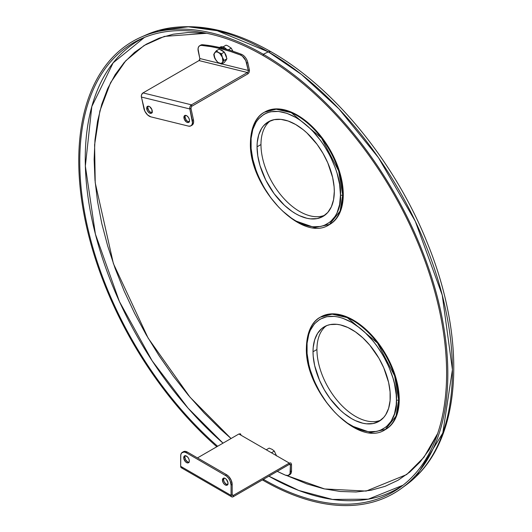 <?xml version="1.0" encoding="UTF-8"?>
<svg xmlns="http://www.w3.org/2000/svg" width="532" height="532" viewBox="0 0 532 532"><rect width="100%" height="100%" fill="white"/><g stroke="black" fill="none" stroke-linecap="round" stroke-linejoin="round"><path stroke-width="0.8" d="M401.6 488.27A260.979 150.676 60 0 1 263.293 480.443A260.979 150.676 -120 0 0 447.831 373.896A260.979 150.676 -120 0 0 263.293 54.264L268.327 51.863L263.293 54.264A260.979 150.676 60 0 1 431.519 276.879A260.979 150.676 60 0 1 401.6 488.27L406.308 484.832A260.354 150.317 -120 0 0 436.154 273.947A260.354 150.317 -120 0 0 268.327 51.863A8.778 5.067 -60 0 1 271.473 52.023A8.778 5.067 120 0 0 268.327 51.863L301.445 74.447L338.944 108.894L378.505 157.745L415.286 221.245L442.238 295.12L452.426 369.7L442.804 433.015L416.25 476.399L403.934 486.514M263.293 54.264L263.194 55.607A259.397 149.765 60 0 1 446.614 373.191A259.397 149.765 60 0 1 263.393 479.319A259.397 149.765 60 0 0 400.669 486.993A259.397 149.765 60 0 0 430.401 276.879A259.397 149.765 60 0 0 263.194 55.607L263.293 54.264A260.979 150.676 -120 0 0 80.246 134.623A260.979 150.676 -120 0 0 216.817 446.74A260.979 150.676 60 0 1 83.803 213.226A260.979 150.676 60 0 1 141.126 37.114A260.979 150.676 60 0 1 263.293 54.264M263.214 479.425L263.293 480.443L263.214 479.425M144.458 37.42A258.778 149.406 -120 0 0 90.786 213.645A258.778 149.406 -120 0 0 223.034 443.149L188.055 408.137L152.152 360.816L119.421 301.538L95.401 234.1L85.353 166.024L91.823 106.533L113.15 62.823L144.458 37.42M217.635 446.268A259.397 149.765 60 0 1 84.867 214.024A259.397 149.765 60 0 1 141.765 38.557A259.397 149.765 60 0 1 263.194 55.607A259.397 149.765 60 0 0 81.216 135.833A259.397 149.765 60 0 0 217.635 446.268M206.629 33.277L164.401 36.395L144.086 45.506L125.738 60.774L110.603 82.606L99.896 110.875L94.603 144.757L95.221 182.802L113.396 263.593L148.155 338.153L189.931 397.091L231.054 438.521L220.474 429.111L204.022 412.819L188.235 395.077L173.246 376.058L159.214 355.935L146.273 334.914L134.536 313.195L124.129 290.984L115.151 268.494L107.677 245.944L101.792 223.553L97.549 201.535L94.989 180.102L94.131 159.454L94.989 139.803L97.549 121.329L101.792 104.212L107.677 88.611L115.151 74.693L124.129 62.577L134.536 52.375L146.273 44.203L159.214 38.131L173.246 34.214L188.235 32.499L206.629 33.277M286.841 475.581L306.884 483.901L323.828 488.782L340.281 491.488L356.068 491.98L371.057 490.258L385.088 486.341L398.029 480.27L409.766 472.097L420.174 461.902L429.151 449.786L437.676 433.46L423.951 457.261L406.648 474.564L366.176 491.076L324.6 488.955L286.841 475.581M402.997 485.231L368.284 499.169L332.473 499.428L298.811 490.471L268.873 476.16A258.778 149.406 -120 0 0 402.997 485.231M262.376 479.911A260.979 150.676 -120 0 0 263.293 480.443A260.979 150.676 60 0 1 262.376 479.911M143.813 35.977L158.729 30.364L188.308 26.799L217.196 30.71L268.327 51.863A260.354 150.317 -120 0 0 146.46 34.753L141.126 37.114M329.541 224.531A64.917 37.479 -120 0 0 329.82 224.371A64.917 37.479 -120 0 0 343.266 194.652L342.708 194.971L338.658 170.878L321.567 138.14L291.257 112.651L276.168 109.206L264.344 112.245A64.917 37.479 60 0 1 314.372 129.642A64.917 37.479 60 0 1 342.708 194.971L343.266 194.652A64.917 37.479 -120 0 0 314.931 129.316A64.917 37.479 -120 0 0 264.903 111.926L264.344 112.245C259.23 114.759 250.958 122.739 250.432 142.616A1.583 0.911 0 0 0 250.898 143.261C249.096 127.095 262.535 98.972 295.686 117.399C328.829 137.243 342.269 180.887 340.467 194.971A1.583 0.911 0 0 0 342.708 194.971A64.917 37.479 60 0 1 329.261 224.69L340.081 211.124L342.708 194.971A1.583 0.911 180 0 1 340.467 194.971L339.609 184.385L337.062 173.213L335.18 167.54L330.305 156.295L324.094 145.542L320.563 140.481L312.823 131.231L308.686 127.135L300.075 120.185L295.686 117.399L286.947 113.349L278.542 111.441L270.801 111.753L267.27 112.737L264.012 114.267L258.446 118.889L256.185 121.934L252.826 129.362L251.111 138.313L251.111 148.455L252.826 159.387L256.185 170.692L258.446 176.351L264.012 187.404L270.801 197.751L278.542 207.001L282.685 211.098L291.29 218.047L295.686 220.833L304.417 224.883L312.823 226.792L320.563 226.479L324.094 225.495L330.305 221.911L335.18 216.298L337.062 212.793L339.609 204.567L340.467 194.971C342.269 211.138 328.829 239.26 295.686 220.833C262.535 200.99 249.096 157.346 250.898 143.261A1.583 0.911 180 0 1 250.432 142.616A1.583 0.911 180 0 1 250.898 141.964A64.917 37.479 60 0 1 264.344 112.245M270.396 120.797A54.63 31.541 -120 0 0 260.973 144.551L257.056 146.812A54.63 31.541 60 0 1 268.367 121.808A54.63 31.541 60 0 1 310.462 136.445A54.63 31.541 60 0 1 334.309 191.42A54.63 31.541 60 0 1 322.997 216.424A54.63 31.541 60 0 1 280.903 201.788A54.63 31.541 60 0 1 257.056 146.812L260.973 144.551A54.63 31.541 -120 0 0 283.549 198.157A54.63 31.541 -120 0 0 324.886 215.174M257.056 146.812L257.242 142.549L258.718 134.829L261.618 128.425L263.566 125.791L268.367 121.808L274.219 119.64L280.903 119.374L288.145 121.017L295.686 124.515L303.22 129.722L306.898 132.907L317.145 144.418L322.997 153.349L327.798 162.878L332.646 177.508L334.123 186.938L334.309 191.42L333.571 199.693L331.37 206.788L327.798 212.441L322.997 216.424L317.145 218.592L310.462 218.858L306.898 218.273L299.469 215.693L295.686 213.718L291.895 211.317L284.467 205.325L274.219 193.814L265.82 180.175L259.995 165.585L257.801 155.942L257.056 146.812M296.238 221.146L314.784 227.623L329.82 224.371M385.501 429.484A64.917 37.479 -120 0 0 385.786 429.324A64.917 37.479 -120 0 0 399.233 399.599L398.668 399.924L394.624 375.825L377.534 343.087L347.216 317.597L332.128 314.159L320.304 317.198A64.917 37.479 60 0 1 370.332 334.595A64.917 37.479 60 0 1 398.668 399.924L399.233 399.599A64.917 37.479 -120 0 0 370.89 334.269A64.917 37.479 -120 0 0 320.863 316.879L320.304 317.198C315.197 319.712 306.924 327.692 306.399 347.562A1.583 0.911 0 0 0 306.858 348.214C305.062 332.048 318.495 303.918 351.645 322.352C384.796 342.196 398.229 385.84 396.433 399.924A1.583 0.911 0 0 0 398.668 399.924A64.917 37.479 60 0 1 385.228 429.643L396.047 416.077L398.668 399.924A1.583 0.911 180 0 1 396.433 399.924L396.214 394.731L394.505 383.798L393.022 378.166L388.885 366.834L383.313 355.782L376.53 345.434L372.759 340.646L364.646 332.088L360.383 328.39L351.645 322.352L342.907 318.302L338.645 317.072L334.508 316.394L326.761 316.706L319.978 319.22L314.405 323.835L310.269 330.392L308.786 334.315L307.077 343.266L307.077 353.408L308.786 364.334L310.269 369.973L314.405 381.298L319.978 392.35L326.761 402.704L334.508 411.954L338.645 416.051L347.256 423L356.034 428.067L360.383 429.836L368.782 431.738L376.53 431.432L380.054 430.448L386.265 426.863L391.14 421.251L394.505 413.823L396.214 404.872L396.433 399.924C398.229 416.091 384.796 444.213 351.645 425.78C318.495 405.936 305.062 362.299 306.858 348.214A1.583 0.911 180 0 1 306.399 347.562A1.583 0.911 180 0 1 306.858 346.917A64.917 37.479 60 0 1 320.304 317.198M326.362 325.75A54.63 31.541 -120 0 0 316.939 349.504L313.016 351.765A54.63 31.541 60 0 1 324.334 326.761A54.63 31.541 60 0 1 366.428 341.398A54.63 31.541 60 0 1 390.275 396.367A54.63 31.541 60 0 1 378.957 421.377A54.63 31.541 60 0 1 336.862 406.741A54.63 31.541 60 0 1 313.016 351.765L316.939 349.504A54.63 31.541 -120 0 0 339.509 403.103A54.63 31.541 -120 0 0 380.846 420.127M313.016 351.765L313.202 347.502L314.678 339.782L317.577 333.371L321.787 328.53L327.14 325.444L330.186 324.593L336.862 324.327L340.433 324.912L347.862 327.493L355.429 331.868L362.857 337.86L369.853 345.241L378.957 358.295L383.765 367.831L388.613 382.461L390.089 391.891L390.089 400.636L388.613 408.357L385.713 414.761L383.765 417.394L378.957 421.377L373.105 423.545L366.428 423.811L362.857 423.226L355.429 420.646L351.645 418.671L344.111 413.464L340.433 410.278L330.186 398.767L324.334 389.836L319.526 380.307L314.678 365.677L313.202 356.247L313.016 351.765M352.204 426.099L370.751 432.576L385.786 429.324M226.552 49.29A8.312 4.801 -120 0 0 224.344 47.521L223.221 48.166A8.312 4.801 60 0 1 223.826 48.545L223.221 48.166L224.344 47.521A8.312 4.801 -120 0 0 220.188 47.109L219.064 47.754L220.973 47.381L223.221 48.166A8.312 4.801 60 0 0 219.616 47.514M276.574 455.951L274.339 451.103L271.433 452.779L274.339 451.103L272.158 449.38L269.165 448.117L266.259 449.793L269.165 448.117M232.93 51.252L231.234 48.146L228.348 49.809L231.234 48.146L227.63 45.725L226.06 45.16L223.001 46.922L226.06 45.16M184.012 118.29A3.957 2.288 60 0 1 184.724 115.524A3.957 2.288 60 0 1 189.392 119.614L189.485 120.924L188.84 122.274L187.47 122.506L186.386 121.981L184.212 118.995L184.252 115.976L185.422 115.338L187.018 115.923L188.508 117.532L189.392 119.614A3.957 2.288 60 0 1 188.68 122.38A3.957 2.288 60 0 1 184.012 118.29L185.129 117.645L184.012 118.29M185.362 115.344A3.957 2.288 -120 0 0 185.129 117.645A3.957 2.288 -120 0 0 189.159 121.921M146.779 109.127A3.957 2.288 60 0 1 147.49 106.36A3.957 2.288 60 0 1 152.165 110.45A3.957 2.288 60 0 1 151.454 113.216A3.957 2.288 60 0 1 146.779 109.127L147.903 108.475L146.779 109.127L146.805 107.265L147.337 106.466L148.701 106.234L149.791 106.759L151.959 109.745L151.919 112.771L150.756 113.402L149.153 112.817L147.663 111.208L146.779 109.127M152.332 112.678L150.822 112.498L148.78 110.563L147.803 107.797L148.142 106.161A3.957 2.288 -120 0 0 147.903 108.475A3.957 2.288 -120 0 0 151.933 112.751M202.579 44.735L201.455 45.386A243.051 140.328 60 0 1 220.594 48.658L221.718 48.013A243.051 140.328 -120 0 0 202.579 44.735A7.92 4.569 -120 0 0 200.783 45.094L199.666 45.739A7.92 4.569 60 0 1 201.455 45.386L202.579 44.735M191.527 125.432L192.936 124.322L193.601 122.307L193.422 119.687L192.305 120.332A7.92 4.569 60 0 1 190.882 125.865L191.999 125.22A7.92 4.569 -120 0 0 193.422 119.687L190.955 108.322L191.553 106.407L247.746 73.928L247.44 72.512L191.453 104.831L143.022 92.907A3.165 2.261 103.8 0 0 141.399 97.037L144.87 111.228L147.544 114.905L150.795 116.84A7.92 4.569 60 0 1 143.873 108.408L141.326 96.458L141.618 94.649L143.022 92.907L191.453 104.831L190.05 106.58L189.758 108.388L192.305 120.332L193.422 119.687L190.955 108.322L189.831 108.967L141.399 97.037L189.831 108.967A3.165 2.261 -76.2 0 1 191.453 104.831L191.766 106.254L191.453 104.831L247.44 72.512L199.008 60.581L143.022 92.907L199.008 60.581A1.583 1.131 103.8 0 0 199.819 58.52L198.243 51.271A7.92 4.569 60 0 1 199.666 45.739M249.368 69.798L247.792 62.55L246.675 63.195L248.251 70.443L249.368 69.798A3.165 2.261 -76.2 0 1 247.746 73.928L191.766 106.254M241.515 54.324L240.398 54.969A7.92 4.569 60 0 1 246.675 63.195L247.792 62.55A7.92 4.569 -120 0 0 241.515 54.324A243.051 140.328 -120 0 0 221.718 48.013L220.594 48.658A243.051 140.328 60 0 1 240.398 54.969L241.515 54.324M220.594 48.658L230.429 51.438L240.398 54.969L242.419 56.186L245.777 60.588L248.251 70.443L221.804 63.933L248.251 70.443A1.583 1.131 -76.2 0 1 247.44 72.512L199.008 60.581L199.852 58.806L198.044 48.831L198.576 46.889L199.766 45.686L201.455 45.386L210.925 46.636L220.594 48.658M219.61 63.388L199.819 58.52L219.61 63.388M190.882 125.865A7.92 4.569 60 0 1 188.468 126.111L150.795 116.84L188.468 126.111L190.409 126.077L191.819 124.967L192.484 122.952L189.831 108.967L190.955 108.322M189.565 121.841L187.503 121.336L186.014 119.733L185.03 116.967L185.375 115.324M285.465 475.182A243.051 140.328 60 0 1 277.238 471.332L285.465 475.182A7.92 4.569 60 0 0 288.763 475.242A7.92 4.569 60 0 0 290.399 471.618L291.523 470.966L291.523 464.376L290.399 465.021L290.213 464.409L289.501 464.276L233.302 496.695A3.165 1.829 -60 0 1 231.719 496.855A3.165 1.829 -60 0 1 231.061 495.405L180.674 466.311A3.165 1.829 120 0 0 181.332 467.761L180.674 466.311L180.674 455.971A7.92 4.569 60 0 1 182.316 452.346A7.92 4.569 60 0 1 186.273 452.739L187.397 452.094A7.92 4.569 -120 0 0 183.434 451.701L185.249 451.349L187.397 452.094L226.579 474.717L225.462 475.362A7.92 4.569 60 0 1 231.061 485.058L232.178 484.413A7.92 4.569 -120 0 0 226.579 474.717L228.727 476.446L231.234 480.276L232.178 484.413L231.061 485.058L230.117 480.921L228.574 478.248L226.552 476.12L186.273 452.739L184.132 451.994L181.618 452.925L180.787 454.774L180.674 466.311L231.061 495.405L231.061 485.058L231.061 495.405L232.178 494.753L232.178 484.413L232.178 494.753L231.061 495.405L231.44 496.622L232.058 496.974L233.302 496.695L233.302 495.405L232.511 495.478L232.178 494.753L233.302 495.405L289.282 463.079L233.302 495.405L233.302 496.695L289.282 464.376L289.282 463.079L289.282 464.376L290.399 465.021L290.033 473.699L288.251 475.468L285.465 475.182M185.163 455.724A3.957 2.288 -120 0 0 184.823 457.074L183.706 457.719A3.957 2.288 60 0 1 184.524 455.904A3.957 2.288 60 0 1 187.577 456.968A3.957 2.288 60 0 1 189.306 460.951L189.093 462.069L188.062 462.92L187.051 462.82L185.435 461.703L183.759 458.378L184.178 456.197L185.435 455.731L187.577 456.968L188.833 458.883L189.306 460.951A3.957 2.288 60 0 1 188.481 462.767A3.957 2.288 60 0 1 185.435 461.703A3.957 2.288 60 0 1 183.706 457.719L184.823 457.074A3.957 2.288 -120 0 0 188.96 462.301M223.892 478.082A3.957 2.288 -120 0 0 223.553 479.432L222.436 480.077A3.957 2.288 60 0 1 223.254 478.268A3.957 2.288 60 0 1 226.306 479.325A3.957 2.288 60 0 1 228.029 483.309A3.957 2.288 60 0 1 227.211 485.124A3.957 2.288 60 0 1 224.158 484.06A3.957 2.288 60 0 1 222.436 480.077L223.553 479.432A3.957 2.288 -120 0 0 227.689 484.659M182.915 467.608L182.057 467.907M222.436 480.077L222.908 478.554L223.679 478.108L225.236 478.461L226.306 479.325L227.975 482.65L227.563 484.832L226.306 485.297L224.684 484.552L223.254 482.837L222.436 480.077M189.179 462.275L187.623 461.922L185.641 459.834L184.823 457.074L185.296 455.552M227.909 484.632L226.353 484.28L224.371 482.192L223.606 480.097L224.025 477.909M241.136 435.282L240.484 433.833L238.895 433.992L197.472 457.912L238.895 433.992L289.282 463.079L290.864 462.926L291.523 464.376L290.399 465.021L290.399 471.618L291.523 470.966A7.92 4.569 -120 0 1 289.88 474.591L288.763 475.242M290.399 465.021L289.282 464.376A1.583 0.911 -60 0 1 290.073 464.296A1.583 0.911 -60 0 1 290.399 465.021M216.803 51.238L216.338 50.773L214.642 52.841A6.331 3.658 60 0 1 218.519 52.495L216.803 51.238M221.658 54.676L221.505 53.759L218.519 52.495A6.331 3.658 60 0 1 222.403 57.323L221.658 54.676M219.184 49.13L216.338 50.773L219.184 49.13L224.351 52.116L226.938 58.779L224.092 60.422L222.403 57.323A6.331 3.658 60 0 1 222.403 62.49L224.092 60.422L222.403 57.323L222.848 61.506L222.077 62.869L220.76 63.441L217.934 62.457L214.968 58.766L214.083 54.43L214.642 52.841L215.793 51.99L217.362 52.003L219.683 53.34L222.403 57.323L221.505 53.759L218.519 52.495L216.338 50.773L213.751 54.45L214.642 58.015A6.331 3.658 60 0 1 214.642 52.841L213.751 54.45L214.097 56.272L216.444 61.054M224.351 52.116L221.505 53.759L224.351 52.116M224.351 62.457L221.505 64.099L222.403 62.49L224.092 60.422L226.938 58.779L224.351 62.457M222.403 62.49A6.331 3.658 60 0 1 218.519 62.836L221.505 64.099L222.403 62.49M226.572 57.835A6.331 3.658 -120 0 0 225.98 55.255L225.648 55.448L225.98 55.255A6.331 3.658 -120 0 0 224.597 52.741M225.355 61.034A6.331 3.658 -120 0 0 226.399 59.551M223.806 51.797A6.331 3.658 -120 0 0 220.401 49.835M158.729 30.364C193.236 21.493 230.815 28.708 271.453 52.01C334.522 87.86 395.436 162.759 427.409 243.151C465.62 336.384 462.621 432.084 416.25 476.399M250.432 142.616C248.511 186.586 301.73 243.483 329.261 224.69M306.399 347.562C304.47 391.539 357.697 448.436 385.228 429.643M181.332 467.761L231.719 496.855M182.316 452.346L183.434 451.701"/></g></svg>
